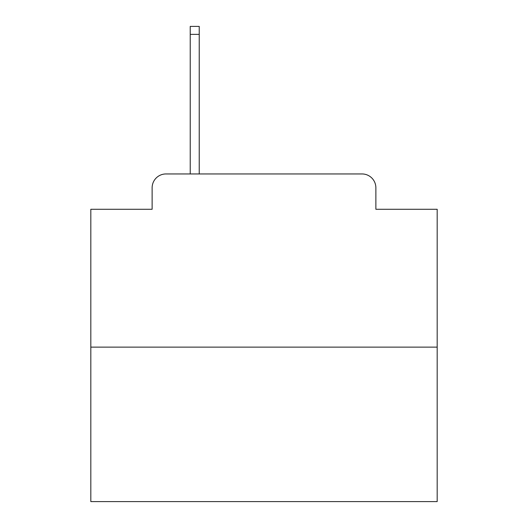 <?xml version="1.0" encoding="UTF-8"?>
<svg xmlns="http://www.w3.org/2000/svg" width="528" height="528" viewBox="0 0 528 528"><rect width="100%" height="100%" fill="white"/><g stroke="black" fill="none" stroke-linecap="round" stroke-linejoin="round"><path stroke-width="0.79" d="M152.13 187.803L152.13 209.273L152.13 187.803A13.853 13.853 0 0 1 165.983 173.95L190.225 173.95L190.225 26.4L199.234 26.4L199.234 173.95L209.966 173.95M437.177 347.127L90.823 347.127L90.823 501.6L437.177 501.6L437.177 209.273L375.87 209.273L375.87 187.803A13.853 13.853 0 0 0 362.017 173.95L165.983 173.95M90.823 347.127L90.823 209.273L152.13 209.273M318.034 173.95L362.017 173.95M375.87 209.273L375.87 187.803M190.225 34.366L199.234 34.366"/></g></svg>
